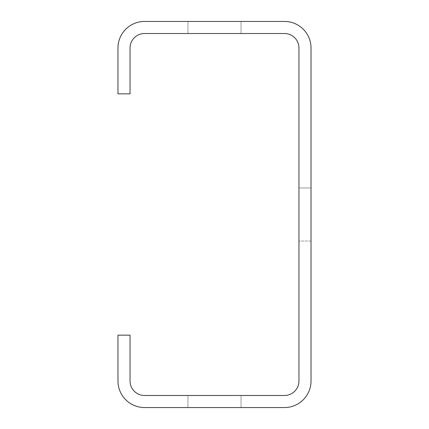 <?xml version="1.0" encoding="UTF-8"?>
<svg xmlns="http://www.w3.org/2000/svg" width="429" height="429" viewBox="0 0 429 429"><rect width="100%" height="100%" fill="white"/><g stroke="black" fill="none" stroke-linecap="round" stroke-linejoin="round"><path stroke-width="0.32" stroke-dasharray="2.15 1.61" d="M241.044 407.55L241.044 395.484L187.956 395.484L241.044 395.484L187.956 395.484L241.044 395.484L187.956 395.484L241.044 395.484L187.956 395.484L241.044 395.484L187.956 395.484L241.044 395.484L187.956 395.484L241.044 395.484L241.044 407.55L187.956 407.55L187.956 395.484L187.956 407.55L241.044 407.55L187.956 407.55L187.956 395.484L187.956 407.55L241.044 407.55L241.044 395.484L241.044 407.55L187.956 407.55L187.956 395.484L187.956 407.55L241.044 407.55L187.956 407.55L187.956 395.484L187.956 407.55L241.044 407.55L241.044 395.484L241.044 407.55L187.956 407.55L187.956 395.484L187.956 407.55L241.044 407.55L187.956 407.55L187.956 395.484L187.956 407.55L241.044 407.55L241.044 395.484L241.044 407.55M187.956 21.45L187.956 33.516L241.044 33.516L187.956 33.516L241.044 33.516L187.956 33.516L241.044 33.516L187.956 33.516L241.044 33.516L187.956 33.516L241.044 33.516L187.956 33.516L241.044 33.516L187.956 33.516L187.956 21.45L187.956 33.516L187.956 21.45L187.956 33.516L187.956 21.45L187.956 33.516L187.956 21.45L241.044 21.45L241.044 33.516L241.044 21.45L187.956 21.45L241.044 21.45L241.044 33.516L241.044 21.45L187.956 21.45L187.956 33.516L187.956 21.45L241.044 21.45L241.044 33.516L241.044 21.45L187.956 21.45L241.044 21.45L241.044 33.516L241.044 21.45L187.956 21.45L187.956 33.516L187.956 21.45L241.044 21.45L241.044 33.516L241.044 21.45L187.956 21.45L241.044 21.45L241.044 33.516L241.044 21.45L187.956 21.45M311.025 187.956L298.959 187.956L298.959 241.044L298.959 187.956L298.959 241.044L298.959 187.956L311.025 187.956L311.025 241.044L311.025 187.956L311.025 241.044L311.025 187.956L298.959 187.956L311.025 187.956M311.025 381.006L311.025 47.994A26.544 26.544 0 0 0 284.481 21.45L144.519 21.45A26.544 26.544 0 0 0 117.975 47.994L117.975 93.844L130.041 93.844L130.041 47.994A14.479 14.479 0 0 1 144.519 33.516L284.481 33.516A14.479 14.479 0 0 1 298.959 47.994L298.959 381.006A14.479 14.479 0 0 1 284.481 395.484L144.519 395.484A14.479 14.479 0 0 1 130.041 381.006L130.041 335.156L117.975 335.156L117.975 381.006A26.544 26.544 0 0 0 144.519 407.55L284.481 407.55A26.544 26.544 0 0 0 311.025 381.006M311.025 241.044L298.959 241.044L311.025 241.044"/><path stroke-width="0.64" d="M311.025 381.006L311.025 47.994A26.544 26.544 0 0 0 284.481 21.45L144.519 21.45A26.544 26.544 0 0 0 117.975 47.994L117.975 93.844L130.041 93.844L130.041 47.994A14.479 14.479 0 0 1 144.519 33.516L284.481 33.516A14.479 14.479 0 0 1 298.959 47.994L298.959 381.006A14.479 14.479 0 0 1 284.481 395.484L144.519 395.484A14.479 14.479 0 0 1 130.041 381.006L130.041 335.156L117.975 335.156L117.975 381.006A26.544 26.544 0 0 0 144.519 407.55L284.481 407.55A26.544 26.544 0 0 0 311.025 381.006"/></g></svg>
